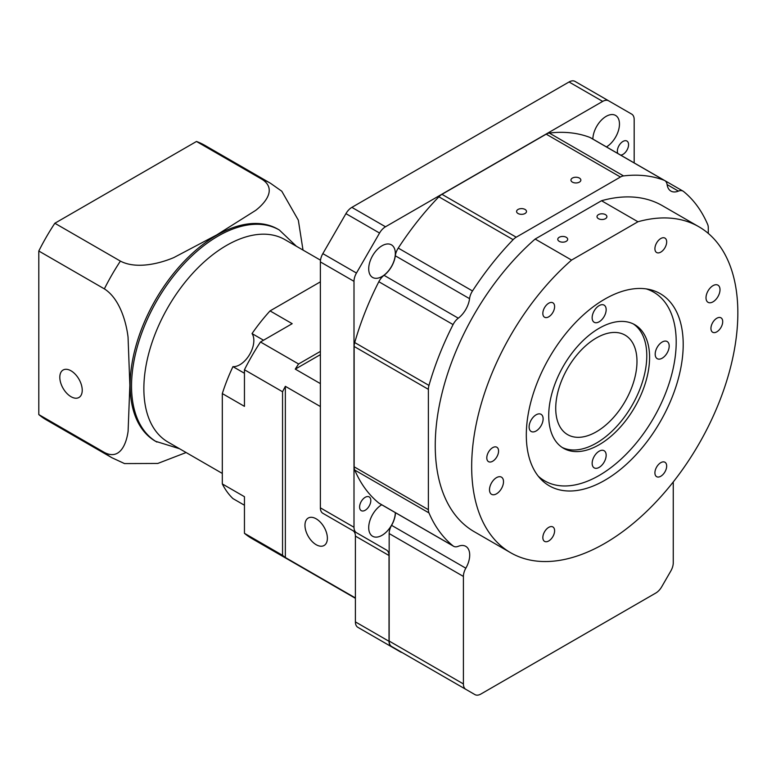 <?xml version="1.0" encoding="UTF-8"?>
<svg xmlns="http://www.w3.org/2000/svg" width="776" height="776" viewBox="0 0 776 776"><rect width="100%" height="100%" fill="white"/><g stroke="black" fill="none" stroke-linecap="round" stroke-linejoin="round"><path stroke-width="1.16" d="M596.356 337.977A57.453 33.174 -60 0 1 625.078 335.125A57.453 33.174 -60 0 1 633.885 381.171A57.453 33.174 -60 0 1 596.356 431.795A57.453 33.174 -60 0 1 567.625 434.638A57.453 33.174 -60 0 1 558.817 388.601A57.453 33.174 -60 0 1 596.356 337.977M617.851 153.493A7.925 4.578 -60 0 1 622.973 141.436A7.925 4.578 -60 0 1 626.93 141.048A7.925 4.578 -60 0 1 628.143 147.391A7.925 4.578 -60 0 1 622.973 154.375A7.925 4.578 -60 0 1 620.693 155.132M365.205 497.309A7.925 4.578 -60 0 1 369.172 496.912A7.925 4.578 -60 0 1 370.385 503.265A7.925 4.578 -60 0 1 365.205 510.249A7.925 4.578 -60 0 1 361.247 510.647A7.925 4.578 -60 0 1 360.025 504.293A7.925 4.578 -60 0 1 365.205 497.309M316.171 544.703A15.85 9.147 60 0 1 305.822 530.736A15.85 9.147 60 0 1 308.247 518.038A15.85 9.147 60 0 1 316.171 518.824A15.85 9.147 60 0 1 326.531 532.792A15.85 9.147 60 0 1 324.096 545.489A15.85 9.147 60 0 1 316.171 544.703M244.45 373.275L232.946 366.641A134.714 77.784 120 0 0 222.314 393.577L222.314 483.933A134.714 77.784 120 0 0 232.946 498.59L244.45 505.234M320.381 281.843L270.048 310.904A134.714 77.784 120 0 0 252.035 333.583A19.807 11.436 -60 0 1 239.832 364.749A19.807 11.436 -60 0 1 232.946 366.641M606.463 146.916A18.818 10.864 120 0 0 618.511 130.32A18.818 10.864 120 0 0 615.572 115.43A18.818 10.864 120 0 0 606.153 116.361A18.818 10.864 120 0 0 592.854 139.059M382.015 276.508A18.818 10.864 120 0 0 394.315 259.921A18.818 10.864 120 0 0 391.424 244.838A18.818 10.864 120 0 0 382.015 245.769A18.818 10.864 120 0 0 369.725 262.356A18.818 10.864 120 0 0 372.606 277.439A18.818 10.864 120 0 0 382.015 276.508M381.714 504.769A18.818 10.864 120 0 0 369.667 521.365A18.818 10.864 120 0 0 372.606 536.255A18.818 10.864 120 0 0 382.015 535.324A18.818 10.864 120 0 0 395.324 512.626M599.15 328.267A71.324 41.177 -60 0 1 634.817 324.737A71.324 41.177 -60 0 1 645.748 381.889A71.324 41.177 -60 0 1 599.15 444.735A71.324 41.177 -60 0 1 563.492 448.266A71.324 41.177 -60 0 1 552.56 391.114A71.324 41.177 -60 0 1 599.15 328.267M562.115 447.412A71.324 41.177 120 0 0 596.356 443.115A71.324 41.177 120 0 0 642.557 381.55A71.324 41.177 120 0 0 633.381 323.98M320.507 260.183L284.967 239.658A116.885 67.483 120 0 0 226.514 245.449A116.885 67.483 120 0 0 150.156 348.453A116.885 67.483 120 0 0 168.072 442.116L222.314 473.438M525.051 209.452A4.957 2.861 0 0 0 519.648 208.831A4.957 2.861 0 0 0 516.593 211.479A4.957 2.861 0 0 0 518.038 213.497A4.957 2.861 0 0 0 523.441 214.118A4.957 2.861 0 0 0 526.497 211.479A4.957 2.861 0 0 0 525.051 209.452M579.4 178.073A4.957 2.861 0 0 0 574.007 177.452A4.957 2.861 0 0 0 570.942 180.1A4.957 2.861 0 0 0 572.397 182.118A4.957 2.861 0 0 0 577.79 182.738A4.957 2.861 0 0 0 580.855 180.1A4.957 2.861 0 0 0 579.4 178.073M698.856 226.747L662.442 205.718A188.209 108.659 120 0 0 601.516 200.732L637.94 221.761A188.209 108.659 -60 0 1 698.856 226.747A188.209 108.659 -60 0 1 727.713 377.563A188.209 108.659 -60 0 1 604.756 543.413A188.209 108.659 -60 0 1 510.657 552.735A188.209 108.659 -60 0 1 476.377 423.356A188.209 108.659 -60 0 1 571.572 260.076L535.149 239.047A188.209 108.659 120 0 0 439.953 402.327A188.209 108.659 120 0 0 474.233 531.705L510.657 552.735M599.15 451.205A9.904 5.723 -60 0 1 604.106 450.72A9.904 5.723 -60 0 1 605.629 458.655A9.904 5.723 -60 0 1 599.15 467.385A9.904 5.723 -60 0 1 594.203 467.87A9.904 5.723 -60 0 1 592.68 459.935A9.904 5.723 -60 0 1 599.15 451.205M536.109 414.811A9.904 5.723 -60 0 1 541.066 414.316A9.904 5.723 -60 0 1 542.589 422.26A9.904 5.723 -60 0 1 536.109 430.99A9.904 5.723 -60 0 1 531.162 431.475A9.904 5.723 -60 0 1 529.639 423.541A9.904 5.723 -60 0 1 536.109 414.811M599.15 305.618A9.904 5.723 -60 0 1 604.106 305.133A9.904 5.723 -60 0 1 605.629 313.067A9.904 5.723 -60 0 1 599.15 321.798A9.904 5.723 -60 0 1 594.203 322.292A9.904 5.723 -60 0 1 592.68 314.348A9.904 5.723 -60 0 1 599.15 305.618M662.19 342.022A9.904 5.723 -60 0 1 667.147 341.527A9.904 5.723 -60 0 1 668.66 349.462A9.904 5.723 -60 0 1 662.19 358.192A9.904 5.723 -60 0 1 657.243 358.687A9.904 5.723 -60 0 1 655.72 350.752A9.904 5.723 -60 0 1 662.19 342.022M538.195 476.115A108.96 62.914 120 0 0 544.674 480.868A108.96 62.914 120 0 0 599.15 475.475A108.96 62.914 120 0 0 670.338 379.454A108.96 62.914 120 0 0 653.635 292.135A108.96 62.914 120 0 0 646.272 288.905M566.228 237.281A4.957 2.861 0 0 0 560.835 236.661A4.957 2.861 0 0 0 557.779 239.299A4.957 2.861 0 0 0 559.224 241.326A4.957 2.861 0 0 0 564.627 241.947A4.957 2.861 0 0 0 567.683 239.299A4.957 2.861 0 0 0 566.228 237.281M605.455 214.632A4.957 2.861 0 0 0 600.061 214.011A4.957 2.861 0 0 0 597.006 216.649A4.957 2.861 0 0 0 598.451 218.677A4.957 2.861 0 0 0 603.854 219.298A4.957 2.861 0 0 0 606.91 216.649A4.957 2.861 0 0 0 605.455 214.632M156.898 442.068A122.433 70.684 120 0 1 138.128 343.962A122.433 70.684 120 0 1 218.114 236.069A122.433 70.684 120 0 1 279.331 230.006L277.924 229.192A122.433 70.684 120 0 0 216.708 235.264A122.433 70.684 120 0 0 136.731 343.147A122.433 70.684 120 0 0 155.491 441.263L179.528 448.732M713.008 285.655A9.904 5.723 -60 0 1 717.965 285.17A9.904 5.723 -60 0 1 719.478 293.105A9.904 5.723 -60 0 1 713.008 301.835A9.904 5.723 -60 0 1 708.052 302.32A9.904 5.723 -60 0 1 706.538 294.385A9.904 5.723 -60 0 1 713.008 285.655M496.504 477.638A9.904 5.723 -60 0 1 501.461 477.153A9.904 5.723 -60 0 1 502.974 485.087A9.904 5.723 -60 0 1 496.504 493.817A9.904 5.723 -60 0 1 491.548 494.312A9.904 5.723 -60 0 1 490.034 486.368A9.904 5.723 -60 0 1 496.504 477.638M660.793 462.661A8.323 4.801 -60 0 1 664.954 462.253A8.323 4.801 -60 0 1 666.225 468.917A8.323 4.801 -60 0 1 660.793 476.251A8.323 4.801 -60 0 1 656.632 476.668A8.323 4.801 -60 0 1 655.361 469.994A8.323 4.801 -60 0 1 660.793 462.661M548.719 527.37A8.323 4.801 -60 0 1 552.881 526.952A8.323 4.801 -60 0 1 554.161 533.626A8.323 4.801 -60 0 1 548.719 540.959A8.323 4.801 -60 0 1 544.558 541.367A8.323 4.801 -60 0 1 543.287 534.703A8.323 4.801 -60 0 1 548.719 527.37M492.682 447.645A8.323 4.801 -60 0 1 496.844 447.238A8.323 4.801 -60 0 1 498.124 453.902A8.323 4.801 -60 0 1 492.682 461.235A8.323 4.801 -60 0 1 488.521 461.652A8.323 4.801 -60 0 1 487.25 454.978A8.323 4.801 -60 0 1 492.682 447.645M548.719 303.222A8.323 4.801 -60 0 1 552.881 302.815A8.323 4.801 -60 0 1 554.161 309.478A8.323 4.801 -60 0 1 548.719 316.812A8.323 4.801 -60 0 1 544.558 317.229A8.323 4.801 -60 0 1 543.287 310.555A8.323 4.801 -60 0 1 548.719 303.222M660.793 238.523A8.323 4.801 -60 0 1 664.954 238.106A8.323 4.801 -60 0 1 666.225 244.779A8.323 4.801 -60 0 1 660.793 252.113A8.323 4.801 -60 0 1 656.632 252.52A8.323 4.801 -60 0 1 655.361 245.856A8.323 4.801 -60 0 1 660.793 238.523M716.83 318.238A8.323 4.801 -60 0 1 720.991 317.83A8.323 4.801 -60 0 1 722.262 324.494A8.323 4.801 -60 0 1 716.83 331.827A8.323 4.801 -60 0 1 712.669 332.244A8.323 4.801 -60 0 1 711.388 325.571A8.323 4.801 -60 0 1 716.83 318.238M604.756 299.148A110.949 64.059 -60 0 1 660.231 293.658A110.949 64.059 -60 0 1 677.235 382.558A110.949 64.059 -60 0 1 604.756 480.325A110.949 64.059 -60 0 1 549.282 485.815A110.949 64.059 -60 0 1 532.278 396.914A110.949 64.059 -60 0 1 604.756 299.148M262.036 179.324L196.483 141.474A158.488 91.51 120 0 1 204.903 145.393L270.465 183.252A158.488 91.51 120 0 0 262.036 179.324C276.421 188.442 266.575 201.896 255.731 210.344L216.708 234.934L173.805 257.593C159.119 263.821 136.042 269.34 120.396 261.105L54.834 223.255A158.488 91.51 120 0 0 38.8 251.017L104.362 288.876C119.407 298.372 126.139 321.312 128.05 337.094L129.854 385.235L128.098 431.281C126.265 444.842 119.494 460.42 104.362 452.437L38.8 414.578A158.488 91.51 120 0 0 46.405 419.913L111.967 457.762L124.538 463.582L157.78 463.456L186.114 452.534M71.023 370.812A15.85 9.147 -120 0 0 63.098 370.026A15.85 9.147 -120 0 0 60.664 382.733A15.85 9.147 -120 0 0 71.023 396.701A15.85 9.147 -120 0 0 78.948 397.487A15.85 9.147 -120 0 0 81.373 384.78A15.85 9.147 -120 0 0 71.023 370.812M196.483 141.474L54.834 223.255M38.8 414.578L38.8 251.017M303.009 250.076L298.333 220.18L281.785 191.226L270.465 183.252M637.94 221.761L571.572 260.076M601.516 200.732L535.149 239.047M678.389 191.119A19.022 10.98 -60 0 1 670.891 191.071A19.022 10.98 -60 0 1 667.108 184.601L678.389 191.119A11.883 6.868 -60 0 1 683.064 191.148A11.883 6.868 -60 0 1 683.588 191.507A211.984 122.385 -60 0 1 707.693 224.506A11.883 6.868 -60 0 1 708.284 227.737L708.284 233.401M546.197 134.161L620.441 177.025A11.883 6.868 -60 0 1 623.545 175.919A211.984 122.385 -60 0 1 664.169 180.294A11.883 6.868 -60 0 1 664.741 180.566L590.497 137.701A11.883 6.868 120 0 0 589.925 137.43A211.984 122.385 120 0 0 549.292 133.055A11.883 6.868 120 0 0 546.197 134.161L441.971 194.33A11.883 6.868 120 0 0 438.876 196.803A211.984 122.385 120 0 0 398.253 248.087A11.883 6.868 120 0 0 395.314 255.789A19.022 10.98 -60 0 1 384.033 275.325A11.883 6.868 120 0 0 378.834 281.717A211.984 122.385 120 0 0 354.729 342.555A11.883 6.868 120 0 0 354.137 346.465L354.137 466.812A11.883 6.868 120 0 0 354.729 470.052A211.984 122.385 120 0 0 378.834 503.052A11.883 6.868 120 0 0 379.357 503.411L453.601 546.275A11.883 6.868 -60 0 1 453.077 545.916A211.984 122.385 -60 0 1 428.973 512.917A11.883 6.868 -60 0 1 428.381 509.687L354.137 466.812M395.314 255.789L469.558 298.663A11.883 6.868 -60 0 1 472.497 290.961A211.984 122.385 -60 0 1 513.13 239.668A11.883 6.868 -60 0 1 516.224 237.194L441.971 194.33M354.137 346.465L428.381 389.339A11.883 6.868 -60 0 1 428.973 385.42A211.984 122.385 -60 0 1 453.077 324.581A11.883 6.868 -60 0 1 458.286 318.189L384.033 275.325M673.258 481.935L673.258 562.765A11.883 6.868 -60 0 1 670.794 571.049L661.715 586.782A11.883 6.868 -60 0 1 655.768 593.058L480.897 694.025A11.883 6.868 -60 0 1 474.951 694.607L400.707 651.743A11.883 6.868 120 0 0 400.736 651.762M664.741 180.566A11.883 6.868 -60 0 1 667.108 184.601M620.441 177.025L516.224 237.194M469.558 298.663A19.022 10.98 -60 0 1 458.286 318.189M428.381 389.339L428.381 509.687M395.459 512.703A19.022 10.98 -60 0 1 391.589 525.342A11.883 6.868 120 0 0 389.164 533.558L463.408 576.432A11.883 6.868 -60 0 1 465.833 568.207A19.022 10.98 -60 0 0 465.775 546.352A19.022 10.98 -60 0 0 458.286 546.304A11.883 6.868 -60 0 1 453.601 546.275M463.408 576.432L463.408 683.928L389.164 641.054A11.883 6.868 120 0 0 391.618 646.495L465.872 689.369A11.883 6.868 -60 0 1 463.408 683.928M465.872 689.369L391.618 646.495M389.164 533.558L389.164 641.054M252.035 333.583L263.53 340.227M270.048 310.904L292.183 323.679L260.484 341.983A158.488 91.51 120 0 0 244.45 369.754L244.45 406.352L222.314 393.577M222.314 483.933L244.45 496.708L244.45 533.316A158.488 91.51 120 0 0 252.055 538.641L355.398 598.306M634.176 162.921L634.176 119.572A11.883 6.868 -60 0 0 631.712 114.13L574.997 81.393A11.883 6.868 -60 0 0 569.05 81.975L602.68 101.394A11.883 6.868 -60 0 1 608.617 100.802L574.997 81.393M602.68 101.394L385.497 226.776L351.877 207.367L569.05 81.975M322.835 513.285L356.465 532.705L322.835 513.285A11.883 6.868 -60 0 1 320.381 507.843L320.381 261.919A11.883 6.868 -60 0 1 322.835 253.636L345.931 213.642L379.551 233.052A11.883 6.868 -60 0 1 385.497 226.776M379.551 233.052L356.465 273.045L322.835 253.636M320.381 261.919L354.001 281.339A11.883 6.868 -60 0 1 356.465 273.045M354.001 281.339L354.001 527.263L320.381 507.843M389.019 641.296L355.398 621.886A11.883 6.868 -60 0 0 357.862 627.328L391.482 646.738A11.883 6.868 -60 0 1 389.019 641.296L389.019 555.519A11.883 6.868 -60 0 0 386.555 550.077L356.465 532.705A11.883 6.868 -60 0 1 354.001 527.263M357.862 627.328L366.951 632.576A11.883 6.868 -60 0 1 366.951 632.576L400.571 651.986A11.883 6.868 -60 0 0 401.987 652.49M320.381 354.642L295.278 369.124A158.488 91.51 120 0 1 298.585 363.983L320.381 351.402M298.585 363.983L260.484 341.983M282.551 391.754A158.488 91.51 -60 0 1 285.355 386.322L285.355 557.507A158.488 91.51 120 0 1 282.551 555.315L282.551 391.754L244.45 369.754M282.551 555.315L244.45 533.316M355.398 621.886L355.398 536.109A11.883 6.868 120 0 0 352.935 530.668L386.555 550.077M345.931 213.642A11.883 6.868 -60 0 1 351.877 207.367M320.381 383.616L295.278 369.124M320.381 406.537L285.355 386.322M355.398 597.947L285.355 557.507M120.396 261.105A158.488 91.51 120 0 0 104.362 288.876M104.362 452.437A158.488 91.51 120 0 0 111.967 457.762M549.292 133.055L623.545 175.919M513.13 239.668L438.876 196.803M354.729 342.555L428.973 385.42M428.973 512.917L354.729 470.052M664.169 180.294L589.925 137.43M472.497 290.961L398.253 248.087M453.077 324.581L378.834 281.717M453.077 545.916L378.834 503.052M465.833 568.207L391.589 525.342M389.019 555.519L355.398 536.109M544.674 480.868L539.844 478.074M279.331 230.006L296.413 246.273M653.635 292.135L648.804 289.351M474.951 694.607L400.707 651.743M683.064 191.148L664.78 180.585"/></g></svg>
